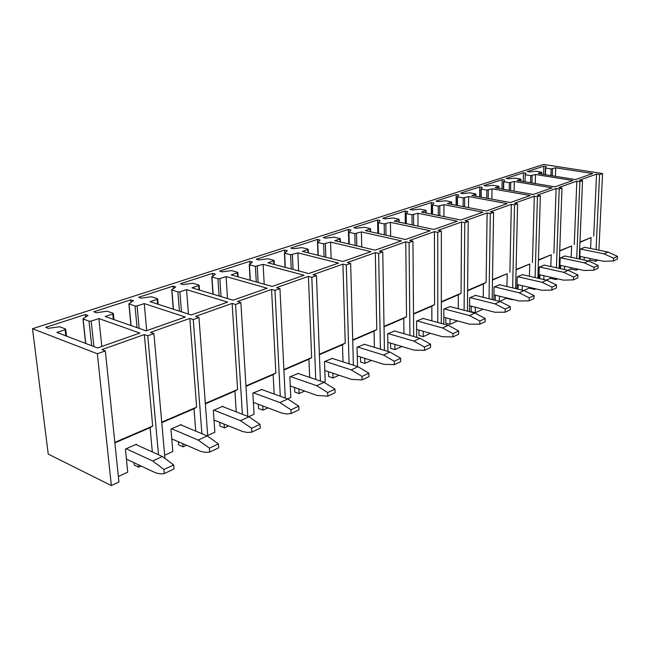 <?xml version="1.0" encoding="UTF-8"?>
<svg xmlns="http://www.w3.org/2000/svg" width="650" height="650" viewBox="0 0 650 650"><rect width="100%" height="100%" fill="white"/><g stroke="black" fill="none" stroke-linecap="round" stroke-linejoin="round"><path stroke-width="0.97" d="M32.5 328.721L97.337 353.754L105.332 350.902L118.942 482.032L111.353 485.542L48.238 454.098L32.5 328.721L543.628 164.458L602.566 173.534L598.886 250.193M97.337 353.754L111.353 485.542M105.332 350.902L101.936 349.602L144.341 334.563L147.753 335.774L153.92 333.572L164.873 457.779M147.753 335.774L158.478 454.724M153.92 333.572L150.499 332.377L189.832 318.419L193.253 319.54L201.89 433.704M193.253 319.54L198.973 317.501L207.748 436.158M198.973 317.501L195.561 316.387L232.131 303.412L235.544 304.452L240.882 302.551L247.796 416.374M235.544 304.452L242.401 414.277M240.882 302.551L237.461 301.527L271.57 289.429L274.966 290.387L279.947 288.616L285.261 398.076M274.966 290.387L280.28 396.256M279.947 288.616L276.543 287.658L308.417 276.356L311.805 277.249L316.452 275.592L320.393 381.062M311.805 277.249L315.762 379.486M316.452 275.592L313.072 274.698L342.924 264.111L346.287 264.948L350.651 263.396L353.389 365.211M346.287 264.948L349.074 363.821M350.651 263.396L347.295 262.559L375.31 252.623L378.649 253.411L382.752 251.948L384.434 350.391M378.649 253.411L380.404 349.164M382.752 251.948L379.413 251.16L405.771 241.816L409.077 242.556L412.937 241.182L413.692 336.489M409.077 242.556L409.923 335.408M412.937 241.182L409.63 240.443L434.452 231.636L437.734 232.334L441.366 231.034L441.317 323.432M437.734 232.334L437.775 322.465M441.366 231.034L438.1 230.344L461.524 222.032L464.774 222.69L468.211 221.463L467.439 311.139M464.774 222.69L464.108 310.269M468.211 221.463L464.969 220.813L487.118 212.956L490.327 213.574L493.577 212.412L492.172 299.544M490.327 213.574L489.036 298.756M493.577 212.412L490.376 211.803L511.347 204.36L514.516 204.945L517.595 203.848L515.629 288.576M514.516 204.945L512.663 287.869M512.411 299.349L512.403 299.772L513.004 299.496M534.779 288.624L534.755 289.421L535.901 288.892M517.595 203.848L514.426 203.263L534.308 196.211L537.444 196.763L540.369 195.723L537.899 278.192M537.444 196.763L535.104 277.558M540.369 195.723L537.233 195.171L556.116 188.476L559.219 188.996L561.99 188.013L559.081 268.352M559.219 188.996L556.424 267.767M556.043 278.46L556.01 279.573L557.643 278.817M561.99 188.013L558.894 187.493L576.842 181.123L579.906 181.618L582.546 180.676L579.239 259.001M579.906 181.618L576.721 258.473M576.29 268.808L576.233 270.205L578.313 269.246M595.587 259.634L595.514 261.276L597.984 260.13M582.546 180.676L579.483 180.188L596.57 174.127L599.601 174.59L602.566 173.534M599.601 174.59L596.058 249.624M56.842 332.434L65.073 329.713L65.479 328.957L59.597 326.747L48.295 328.348L45.671 327.348L85.337 314.519L87.978 315.453L82.94 318.833L89.042 321.189L91.187 321.1L98.881 318.557L139.856 333.06L97.589 347.953L56.842 332.434M105.146 316.493L112.799 313.966L113.108 313.259L107.177 311.212L96.444 312.707L93.803 311.781L130.731 299.837L133.38 300.706L128.879 303.842L135.021 306.036L137.085 305.955L144.251 303.591L185.347 317.037L146.136 330.85L105.146 316.493M150.085 301.665L157.219 299.309L157.438 298.651L151.491 296.749L141.269 298.139L138.612 297.286L173.079 286.138L175.736 286.942L171.706 289.868L177.881 291.915L179.871 291.834L186.558 289.624L227.662 302.128L191.189 314.974L150.085 301.665M192.002 287.828L198.664 285.634L198.811 285.017L192.863 283.246L183.105 284.554L180.448 283.749L212.68 273.325L215.345 274.081L211.924 276.998L217.921 278.72L219.838 278.647L226.094 276.583L267.118 288.226L233.106 300.211L192.002 287.828M231.189 274.901L237.429 272.838L237.51 272.269L231.562 270.611L222.243 271.838L219.586 271.091L249.803 261.316L252.46 262.023L249.429 264.761L255.409 266.37L263.128 264.363L303.997 275.234L272.196 286.439L231.189 274.901M267.906 262.779L273.756 260.853L273.78 260.317L267.857 258.765L258.928 259.919L256.279 259.22L284.668 250.039L287.308 250.697L284.635 253.264L290.591 254.776L297.887 252.891L338.536 263.063L308.75 273.561L267.906 262.779M302.38 251.404L307.881 249.592L307.856 249.088L301.949 247.642L293.394 248.722L290.753 248.064L317.468 239.428L320.101 240.045L317.736 242.466L323.659 243.88L330.582 242.101L370.963 251.639L342.997 261.495L302.38 251.404M334.807 240.703L339.983 238.997L339.918 238.526L334.051 237.161L325.829 238.184L323.204 237.567L348.392 229.426L351 230.011L348.92 232.286L354.811 233.61L361.376 231.936L401.456 240.898L375.156 250.161L334.807 240.703M365.365 230.62L370.248 229.011L370.142 228.564L364.317 227.281L356.411 228.248L353.803 227.671L377.585 219.976L380.185 220.529L378.357 222.674L384.199 223.925L390.447 222.349L430.194 230.774L405.405 239.509L365.365 230.62M394.217 221.106L398.832 219.578L398.686 219.156L392.901 217.953L385.296 218.863L382.704 218.319L405.202 211.047L407.777 211.567L406.177 213.598L411.978 214.776L417.926 213.281L457.308 221.219L433.907 229.466L394.217 221.106M421.493 212.103L425.856 210.657L425.685 210.259L419.949 209.121L412.612 209.991L410.044 209.479L431.356 202.581L433.907 203.076L432.526 204.994L438.271 206.115L443.942 204.693L482.942 212.193L460.826 219.984L421.493 212.103M447.322 203.58L451.466 202.215L451.254 201.833L445.575 200.761L438.49 201.581L435.947 201.094L456.162 194.553L458.697 195.024L457.503 196.844L463.19 197.901L468.609 196.552L507.219 203.637L486.273 211.014L447.322 203.58M471.819 195.496L475.743 194.196L475.516 193.838L469.885 192.822L463.052 193.611L460.525 193.148L479.733 186.932L482.235 187.371L481.211 189.101L486.85 190.101L492.034 188.825L530.238 195.528L510.372 202.524L471.819 195.496M495.081 187.817L498.818 186.582L498.558 186.241L492.993 185.282L486.371 186.03L483.876 185.591L502.141 179.684L504.619 180.099L503.758 181.748L509.34 182.691L514.304 181.472L552.086 187.826L533.227 194.472L495.081 187.817M517.197 180.521L520.756 179.343L520.479 179.018L514.962 178.108L508.56 178.823L506.082 178.409L523.486 172.778L525.939 173.176L525.216 174.744L530.741 175.638L535.503 174.476L572.869 180.513L554.929 186.826L517.197 180.521M538.257 173.566L541.352 172.144L535.901 171.275L529.693 171.957L527.239 171.559L543.831 166.197L546.26 166.571L545.667 168.066L551.135 168.919L555.701 167.814L592.646 173.542L575.567 179.554L538.257 173.566M118.365 476.474L127.733 472.184L125.409 449.093L136.459 444.226L136.516 444.795M141.123 466.042L138.686 467.155L134.29 465.091L134.062 462.735M138.686 467.155L138.458 464.791M152.327 451.945L150.093 427.7L114.879 442.886M150.093 427.7L152.685 426.075L114.831 442.382M144.341 334.563L152.685 426.075M98.881 318.557L101.806 346.466M85.337 314.519L85.613 317.029M164.653 455.252L172.843 451.49L170.934 429.073L181.212 424.556L181.252 425.059M186.428 445.258L183.04 446.818L178.636 444.892L178.376 441.764M183.04 446.818L182.78 443.674M195.739 431.121L194.001 408.769L161.777 422.663M194.001 408.769L196.641 407.144L161.736 422.175M189.832 318.419L196.641 407.144M144.251 303.591L146.697 330.647M130.731 299.837L130.967 302.372M207.699 435.508L214.866 432.218L213.306 410.451L222.885 406.234L222.918 406.681M228.581 425.929L224.372 427.863L219.968 426.075L219.708 422.346M224.372 427.863L224.112 424.125M236.251 411.881L234.918 391.129L205.359 403.869M234.918 391.129L237.591 389.496L205.327 403.398M232.131 303.412L237.591 389.496M186.558 289.624L188.443 314.088M173.079 286.138L173.29 288.706M248.666 416.715L254.085 414.229L252.842 393.063L261.82 389.529M267.898 407.891L262.974 410.15L258.586 408.484L258.351 404.292M262.974 410.15L262.738 405.949M274.146 394.022L273.138 374.644L245.968 386.36M273.138 374.644L275.844 373.027L245.944 385.905M271.57 289.429L275.844 373.027M226.094 276.583L227.516 298.529M212.68 273.325L212.867 275.941M287.519 398.897L290.786 397.394L289.827 376.805L298.228 373.482M304.647 391.04L299.114 393.575L294.751 392.015L294.539 387.465M299.114 393.575L298.919 389.009M309.668 377.398L308.929 359.214L283.904 370.004M308.929 359.214L311.651 357.598L283.879 369.566M308.417 276.356L311.651 357.598M263.128 264.363L264.184 284.18M249.803 261.316L249.957 263.989M323.83 382.241L325.203 381.607L324.488 361.562L332.369 358.442M339.072 375.245L333.027 378.024L328.681 376.561L328.518 371.727M333.027 378.024L332.865 373.181M343.013 361.871L342.501 344.736L319.41 354.697M342.501 344.736L345.231 343.135L319.394 354.266M342.924 264.111L345.231 343.135M297.887 252.891L298.659 270.896M284.668 250.039L284.789 252.769M357.533 366.551L357.045 347.254L364.455 344.305M371.402 360.425L364.894 363.407L360.588 362.034L360.457 356.98M364.894 363.407L364.78 358.337M374.392 347.327L374.067 331.126L352.714 340.332M374.067 331.126L376.797 329.534L352.706 339.909M375.31 252.623L376.797 329.534M330.582 242.101L331.118 258.546M317.468 239.428L317.574 242.231M387.961 351.463L387.676 333.783L394.656 330.996M401.806 346.474L394.916 349.635L390.634 348.343L390.561 343.127M394.916 349.635L394.842 344.402M403.959 333.686L403.788 318.313L384.028 326.836M403.788 318.313L406.526 316.729L384.02 326.422M405.771 241.816L406.526 316.729M361.376 231.936L361.733 247.016M348.392 229.426L348.782 243.986M416.674 337.35L416.561 321.092L423.142 318.451M430.462 333.336L423.231 336.651L418.99 335.433L418.957 330.078M423.231 336.651L423.207 331.281M431.868 320.848L431.836 306.223L413.514 314.121M431.836 306.223L434.566 304.647L413.514 313.723M434.452 231.636L434.566 304.647M390.447 222.349L390.65 236.234M377.585 219.976L377.837 233.391M443.812 324.123L443.828 309.099L450.052 306.605M457.503 320.929L449.995 324.374L445.794 323.229L445.802 317.777M449.995 324.374L450.011 318.914M458.258 308.742L458.339 294.791L441.326 302.128M458.339 294.791L461.061 293.239L441.326 301.738M461.524 222.032L461.061 293.239M417.926 213.281L418.007 226.111M405.202 211.047L405.324 223.446M469.495 311.675L469.625 297.757L475.507 295.392M483.08 309.197L475.321 312.756L471.161 311.675L471.218 306.15M475.321 312.756L475.378 307.223M483.243 297.318L483.421 283.977L467.61 290.794M483.421 283.977L486.127 282.433L467.618 290.412M487.118 212.956L486.127 282.433M443.942 204.693L443.926 216.596M431.356 202.581L431.381 214.086M493.837 299.959L494.057 287.016L499.639 284.773M495.219 300.3L495.3 295.149M499.33 301.324L499.427 296.164M506.935 286.504L507.195 273.723L492.489 280.069M507.195 273.723L492.489 279.695M506.699 297.952L499.931 301.47M511.347 204.36L509.892 272.204M506.691 298.374L512.403 299.772M468.609 196.552L468.52 207.626M456.162 194.553L456.113 205.254M516.945 288.892L517.229 276.827L522.527 274.69M518.066 289.161L518.172 284.724M522.137 290.127L522.251 285.683M529.433 276.266L529.766 263.998L516.059 269.904M529.766 263.998L516.067 269.539M529.133 287.3L529.108 288.088L523.803 290.526M534.308 196.211L532.447 262.486M529.108 288.088L534.755 289.421M492.034 188.825L491.871 199.152M479.733 186.932L479.611 196.918M538.907 278.428L539.248 267.15L544.286 265.119M539.793 278.623L539.906 274.82M543.822 279.549L543.944 275.73M550.818 266.541L551.216 254.743L538.436 260.252M551.216 254.743L538.452 259.902M550.461 277.201L550.42 278.314L546.439 280.142M556.116 188.476L553.881 253.256M550.42 278.314L556.01 279.573M514.304 181.472L514.085 191.132M502.141 179.684L501.971 189.02M559.804 268.507L560.186 257.944L564.98 256.002M560.479 268.653L560.601 265.411M564.468 269.531L564.59 266.273M571.179 257.311L571.626 245.944L559.707 251.087M571.626 245.944L559.715 250.738M570.765 267.613L570.716 269.002L567.929 270.286M576.842 181.123L574.275 244.465M570.716 269.002L576.233 270.205M535.503 174.476L535.242 183.536M523.486 172.778L523.266 181.529M579.702 259.098L580.125 249.178L584.691 247.325M580.19 259.204L580.312 256.449M584.139 260.033L584.253 257.27M590.582 248.519L591.077 237.559L579.938 242.361M591.077 237.559L579.954 242.019M590.127 258.497L590.054 260.138L588.356 260.918M596.57 174.127L593.702 236.096M590.054 260.138L595.514 261.276M555.701 167.814L555.409 176.321M543.831 166.197L543.579 174.419M580.239 258.115L579.751 258.009M126.417 459.152L153.692 471.933C157.479 473.696 161.021 474.24 164.312 473.566L163.946 469.503L152.677 460.956L126.149 448.76M163.946 469.503L173.664 464.937L174.005 468.975L164.312 473.566M173.664 464.937L162.394 456.495L135.85 444.494M171.771 438.904L200.614 451.344L205.303 452.368L209.706 452.075L209.414 448.134L198.193 440.074L171.624 428.773M209.414 448.134L218.424 443.901L218.701 447.817L209.706 452.075M218.424 443.901L207.22 435.931L180.643 424.808M213.988 420.038L242.743 431.576L247.439 432.477L251.867 432.112L251.639 428.293L240.5 420.664L213.947 410.166M251.639 428.293L260.024 424.352L260.236 428.147L251.867 432.112M260.024 424.352L248.901 416.804L222.357 406.461M253.394 402.431L282.011 413.148L286.699 413.952L291.135 413.522L290.964 409.809L279.914 402.577L253.443 392.803M290.964 409.809L298.781 406.136L298.943 409.825L291.135 413.522M298.781 406.136L287.755 398.978L261.308 389.342M290.249 385.946L317.102 395.444L327.803 396.167L327.673 392.559L316.729 385.686L290.387 376.561M327.673 392.559L334.986 389.123L335.099 392.706L327.803 396.167M334.986 389.123L324.058 382.322L297.749 373.319M324.805 370.492L351.455 379.373L362.107 379.925L362.026 376.415L351.195 369.874L325.016 361.335M362.026 376.415L368.875 373.197L368.948 376.683L362.107 379.925M368.875 373.197L358.061 366.722L331.923 358.296M357.264 355.973L383.679 364.284L394.282 364.691L394.233 361.278L383.524 355.038L357.541 347.035M394.233 361.278L400.66 358.256L400.701 361.652L394.282 364.691M400.66 358.256L389.976 352.072L364.041 344.175M387.814 342.306L413.985 350.106L424.515 350.382L424.499 347.051L413.912 341.096L388.148 333.58M424.499 347.051L430.544 344.216L430.552 347.523L424.515 350.382M430.544 344.216L419.981 338.309L394.266 330.891M416.618 329.42L442.52 336.749L452.969 336.911L452.985 333.669L442.528 327.966L416.999 320.897M452.985 333.669L458.681 330.988L458.664 334.214L452.969 336.911M458.681 330.988L448.256 325.341L422.776 318.354M443.82 317.241L469.446 324.147L479.806 324.204L479.846 321.043L469.527 315.575L444.251 308.912M479.846 321.043L485.225 318.516L485.184 321.661L479.806 324.204M485.225 318.516L474.931 313.097L449.711 306.516M469.552 305.727L494.894 312.236L505.164 312.203L505.221 309.116L495.032 303.875L470.015 297.586M505.221 309.116L510.307 306.727L510.242 309.798L505.164 312.203M510.307 306.727L500.151 301.527L475.191 295.311M493.927 294.816L518.976 300.966L529.149 300.844L529.23 297.83L519.171 292.801L494.431 286.853M529.23 297.83L534.048 295.571L533.959 298.569L529.149 300.844M534.048 295.571L524.022 290.574L499.33 284.7M517.051 284.456L541.808 290.274L551.874 290.087L551.972 287.146L542.059 282.295L517.587 276.673M551.972 287.146L556.546 284.993L556.441 287.926L551.874 290.087M556.546 284.993L546.65 280.191L522.242 274.625M539.021 274.617L563.477 280.134L573.438 279.882L573.56 276.998L563.769 272.334L539.589 267.004M573.56 276.998L577.899 274.958L577.777 277.826L573.438 279.882M577.899 274.958L568.141 270.327L544.009 265.054M559.918 265.265L584.082 270.489L593.929 270.181L594.067 267.361L584.415 262.86L560.511 257.806M594.067 267.361L598.187 265.428L598.057 268.231L593.929 270.181M598.187 265.428L588.567 260.959L564.72 255.954M579.824 256.352L603.679 261.316L613.429 260.951L613.576 258.196L604.053 253.849L580.434 249.047M613.576 258.196L617.5 256.352L617.354 259.09L613.429 260.951M617.5 256.352L608.01 252.037L584.447 247.276M91.187 321.1L93.917 346.556M91.683 345.702L89.042 321.189M83.094 319.053L85.767 343.452M65.78 335.839L65.073 329.713M137.085 305.955L139.165 328.404M137.044 327.665L135.021 306.036M129.041 304.054L131.089 325.577M113.344 319.361L112.799 313.966M179.871 291.834L181.456 311.821M179.416 311.163L177.881 291.915M171.884 290.071L173.452 309.229M157.633 304.111L157.219 299.309M219.838 278.647L221.033 296.579M219.082 295.986L217.921 278.72M211.924 276.998L213.119 294.19M198.981 289.933L198.664 285.634M257.262 266.297L258.156 282.482M256.279 281.954L255.409 266.37M249.429 264.761L250.323 280.28M250.185 280.239L249.291 264.696M237.664 276.721L237.429 272.838M292.378 254.711L293.028 269.409M291.224 268.938L290.591 254.776M284.635 253.264L285.293 267.369M285.131 267.329L284.464 253.199M273.934 264.371L273.756 260.853M325.39 243.815L325.853 257.238M324.106 256.807L323.659 243.88M317.736 242.466L318.207 255.336M318.021 255.296L317.549 242.393M308.002 252.801L307.881 249.592M356.493 233.553L356.793 245.863M355.111 245.464L354.811 233.61M348.92 232.286L349.245 244.091M349.042 244.043L348.725 232.204M340.072 241.938L339.983 238.997M385.832 223.868L386.011 235.203M384.377 234.845L384.199 223.925M378.357 222.674L378.552 233.545M378.341 233.504L378.146 222.592L378.324 233.496M370.305 231.717L370.248 229.011M413.554 214.719L413.636 225.193M412.059 224.859L411.978 214.776M406.177 213.598L406.283 223.641M405.941 213.484L406.039 223.592L405.957 213.509M398.864 222.081L398.832 219.578M439.806 206.058L439.806 215.768M438.271 215.467L438.271 206.115M432.526 204.994L432.543 214.313M432.274 204.888L432.299 214.264L432.291 204.904M425.872 212.981L425.856 210.657M464.685 197.844L464.62 206.879M463.133 206.594L463.19 197.901M457.503 196.844L457.454 205.514M457.251 196.739L457.202 205.465L457.259 196.755M451.457 204.368L451.466 202.215M488.304 190.052L488.183 198.477M486.736 198.218L486.85 190.101M481.211 189.101L481.114 197.186M480.862 197.145L480.968 189.012M475.727 196.202L475.743 194.196M510.754 182.642L510.591 190.523M509.186 190.279L509.34 182.691M503.758 181.748L503.612 189.304M503.36 189.264L503.506 181.651L503.352 189.264M498.786 188.459L498.818 186.582M532.122 175.597L531.919 182.983M530.546 182.748L530.741 175.638M525.216 174.744L525.038 181.829M520.715 181.106L520.756 179.343M552.476 168.878L552.248 175.817M550.916 175.597L551.135 168.919M545.667 168.066L545.464 174.72M545.196 174.679L545.407 167.968L545.196 174.679M541.596 174.102L541.645 172.453M162.394 456.495L152.677 460.956M207.22 435.931L198.193 440.074M248.901 416.804L240.5 420.664M287.755 398.978L279.914 402.577M324.058 382.322L316.729 385.686M358.061 366.722L351.195 369.874M389.976 352.072L383.524 355.038M419.981 338.309L413.912 341.096M448.256 325.341L442.528 327.966M474.931 313.097L469.527 315.575M500.151 301.527L495.032 303.875M524.022 290.574L519.171 292.801M546.65 280.191L542.059 282.295M568.141 270.327L563.769 272.334M588.567 260.959L584.415 262.86M608.01 252.037L604.053 253.849M85.629 343.395L82.956 318.971M66.511 336.115L65.723 329.331M130.942 325.528L128.887 303.964M113.978 319.581L113.376 313.617M173.282 309.181L171.722 289.973M158.186 304.289L157.731 299M212.94 294.133L211.746 276.9M199.469 290.079L199.127 285.35M250.128 280.231L249.234 264.656M238.103 276.843L237.843 272.586M285.09 267.312L284.424 253.159M274.324 264.477L274.129 260.626M317.988 255.287L317.517 242.352M308.352 252.891L308.214 249.381M349.017 244.034L348.701 232.172M340.389 242.011L340.291 238.81M370.589 231.782L370.533 228.841M399.116 222.137L399.084 219.424M426.099 213.021L426.091 210.511M451.669 204.409L451.677 202.077M480.854 197.145L480.959 188.996M475.922 196.243L475.946 194.074M498.956 188.492L498.997 186.469M520.878 181.131L520.918 179.237M541.742 174.127L541.799 172.356"/></g></svg>
